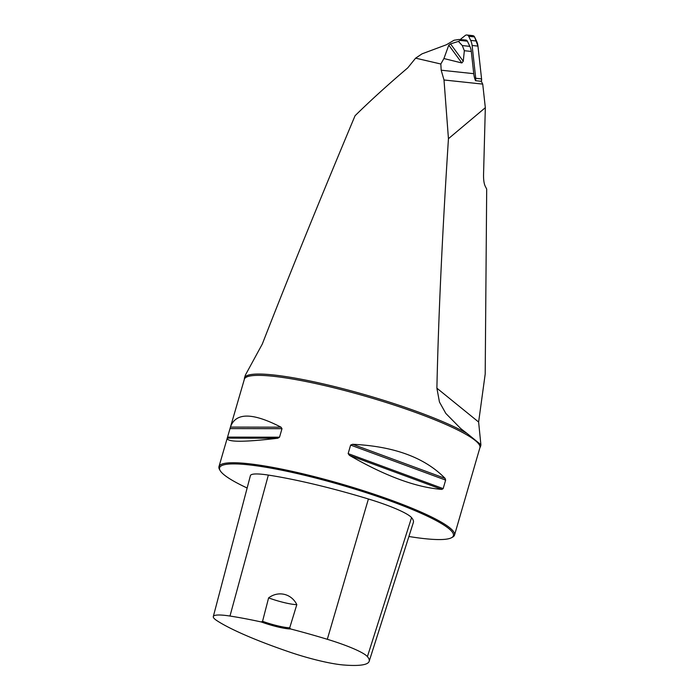 <?xml version="1.0" encoding="UTF-8"?>
<svg xmlns="http://www.w3.org/2000/svg" width="700" height="700" viewBox="0 0 700 700"><rect width="100%" height="100%" fill="white"/><g stroke="black" fill="none" stroke-linecap="round" stroke-linejoin="round"><path stroke-width="1.05" d="M244.501 377.877A122.894 17.526 16.2 0 1 336.866 387.152A122.894 17.526 16.2 0 1 467.093 433.484L460.836 428.671L445.821 413.429L439.46 402.045L436.887 388.176C438.463 316.645 442.321 233.485 448.446 138.688L485.327 107.686L483.551 174.711C483.472 179.804 484.024 183.61 485.188 186.139L486.692 189.088L485.196 374.045L478.625 422.039L480.909 444.946L480.165 444.089A122.894 17.526 16.2 0 1 480.532 446.451A122.894 17.526 16.2 0 1 480.06 447.396L479.911 447.703A122.649 17.491 16.2 0 0 475.256 440.51A122.649 17.491 16.2 0 0 347.812 391.352A122.649 17.491 16.2 0 0 244.352 379.269L244.388 378.928A122.894 17.526 16.2 0 1 244.501 377.877L245.42 375.025L262.29 344.067C288.505 276.832 319.428 200.725 355.058 115.736C370.213 100.817 387.774 84.866 407.741 67.874L415.616 58.161L422.047 53.839L446.364 44.774L454.073 40.232L459.06 39.489L465.798 40.04A2.144 2.03 -83.9 0 1 467.39 41.195L469.858 46.366A15.33 14.525 -83.9 0 1 471.301 51.45L473.751 73.675A25.147 23.826 96.1 0 0 475.536 80.692A6.134 5.81 -83.9 0 0 475.729 78.286L472.115 45.482A15.33 14.525 -83.9 0 0 470.671 40.399L468.72 36.312A2.45 2.328 -83.9 0 0 465.246 35.49L461.746 38.273A15.33 14.525 -83.9 0 0 460.407 39.471M466.9 35L472.745 35.621A2.45 2.328 96.1 0 1 474.565 36.934L476.516 41.02A15.33 14.525 96.1 0 1 477.96 46.104L481.574 78.907A6.134 5.81 96.1 0 1 481.39 81.314A25.147 23.826 96.1 0 0 482.729 84.105L444.001 79.984L441.184 70.21L440.825 64.006L415.616 58.161M485.327 107.686L482.729 84.105M460.591 39.489L461.02 39.926L458.448 41.405L462.289 45.561L464.345 50.706L463.251 61.241L461.851 62.965L448.779 45.15L450.529 43.899L463.251 61.241M448.779 45.15L443.922 58.546L461.851 62.965M443.922 58.546L440.825 64.006M475.536 80.692L481.39 81.314L481.574 78.907L477.96 46.104L474.565 36.934L471.1 36.111L470.593 36.514M448.446 138.688L444.001 79.984M458.448 41.405L450.529 43.899M480.165 444.089L467.093 433.484M408.896 536.497A121.73 17.36 -163.8 0 0 451.474 537.74L452.594 537.136A122.649 17.491 -163.8 0 0 454.528 535.08A122.649 17.491 -163.8 0 0 449.873 527.887A122.649 17.491 -163.8 0 0 322.429 478.721A122.649 17.491 -163.8 0 0 218.96 466.637A122.649 17.491 -163.8 0 0 219.494 469.42L220.115 470.523A121.73 17.36 -163.8 0 0 247.144 488.005M445.086 478.371L445.637 480.095L443.161 488.617L441.875 489.405C416.22 487.463 385.402 476.105 349.414 455.332L348.154 453.6L350.63 445.078L352.616 444.29C394.074 446.259 424.891 457.625 445.086 478.371L352.616 444.29M454.528 535.08L479.911 447.703M281.024 427.184L281.995 428.68L279.519 437.203L277.812 438.226C243.95 442.251 227.089 442.243 227.229 438.191L230.51 426.886C235.76 412.396 252.595 412.501 281.024 427.184L230.457 427.088M290.57 628.959L289.713 627.795L296.817 604.625C291.428 593.582 278.285 590.564 268.608 597.887L262.553 621.303L261.275 621.959A22.383 3.194 -163.8 0 0 290.57 628.959A131.451 18.751 16.2 0 1 327.311 639.293A48.659 6.939 16.2 0 1 367.412 656.609A131.451 18.751 16.2 0 1 369.162 661.343A131.451 18.751 16.2 0 1 343.385 664.974A48.659 6.939 16.2 0 1 290.211 652.269A131.451 18.751 16.2 0 1 216.912 620.655A48.659 6.939 16.2 0 1 213.308 616.56A48.659 6.939 16.2 0 1 229.985 616.044A131.451 18.751 16.2 0 1 261.275 621.959M369.162 661.343L413.359 522.48A135.153 19.276 -163.8 0 0 411.556 517.615A52.36 7.464 -163.8 0 0 368.41 498.986A135.153 19.276 -163.8 0 0 268.345 475.081A52.36 7.464 -163.8 0 0 250.399 475.641L213.308 616.56M451.474 537.74A121.73 17.36 -163.8 0 0 448.77 528.553A121.73 17.36 -163.8 0 0 313.924 477.593A121.73 17.36 -163.8 0 0 220.115 470.523M296.817 604.625A21.464 3.062 16.2 0 1 268.608 597.887M289.713 627.795A21.464 3.062 16.2 0 1 262.553 621.303M474.565 36.934L468.72 36.312M470.671 40.399L476.516 41.02M475.729 78.286L481.574 78.907M477.96 46.104L472.115 45.482M467.39 41.195L460.154 40.425M469.858 46.366L462.289 45.561M471.301 51.45L464.345 50.706M473.751 73.675L441.184 70.21M368.41 498.986L327.311 639.293M268.345 475.081L229.985 616.044M411.556 517.615L367.412 656.609M349.414 455.332L441.875 489.405M348.154 453.6L443.161 488.617M350.63 445.078L445.637 480.095M230.037 428.592L281.995 428.68M227.561 437.106L279.519 437.203M227.246 438.13L277.812 438.226M436.887 388.176L478.625 422.039M480.918 444.946L480.532 446.451M244.352 379.269L230.51 426.886M227.229 438.191L218.96 466.637M463.059 430.421L460.863 428.636"/></g></svg>
